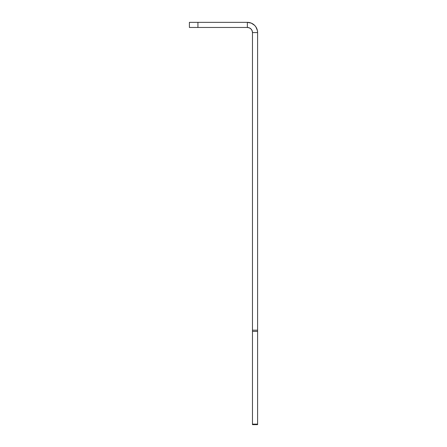 <?xml version="1.0" encoding="UTF-8"?>
<svg xmlns="http://www.w3.org/2000/svg" width="447" height="447" viewBox="0 0 447 447"><rect width="100%" height="100%" fill="white"/><g stroke="black" fill="none" stroke-linecap="round" stroke-linejoin="round"><path stroke-width="0.67" d="M252.477 424.153L252.477 424.65L257.595 424.65L252.477 424.65L252.477 424.153L257.595 424.153L257.595 424.65L257.595 331.395L257.595 424.153L252.477 424.153L252.477 331.395L252.477 424.153M249.32 27.854L247.364 27.463L189.405 27.463L197.932 27.463L197.932 22.35L189.405 22.35L189.405 27.463L189.405 22.35L247.364 22.35L197.932 22.35L197.932 27.463L247.364 27.463L247.364 22.35A10.231 10.231 0 0 1 257.595 32.581L257.399 30.58L255.868 26.898L254.6 25.345L251.281 23.127L247.364 22.35L247.364 27.463A5.113 5.113 0 0 1 252.477 32.581L252.477 331.395L257.595 331.395L252.477 331.395L252.477 330.188L257.595 330.188L257.595 331.395L257.595 32.581L257.595 330.188L252.477 330.188L252.477 32.581L257.595 32.581L252.477 32.581L252.091 30.619L250.979 28.96L249.32 27.854L250.208 28.329M254.6 25.345L251.281 23.127L249.359 22.546"/></g></svg>
